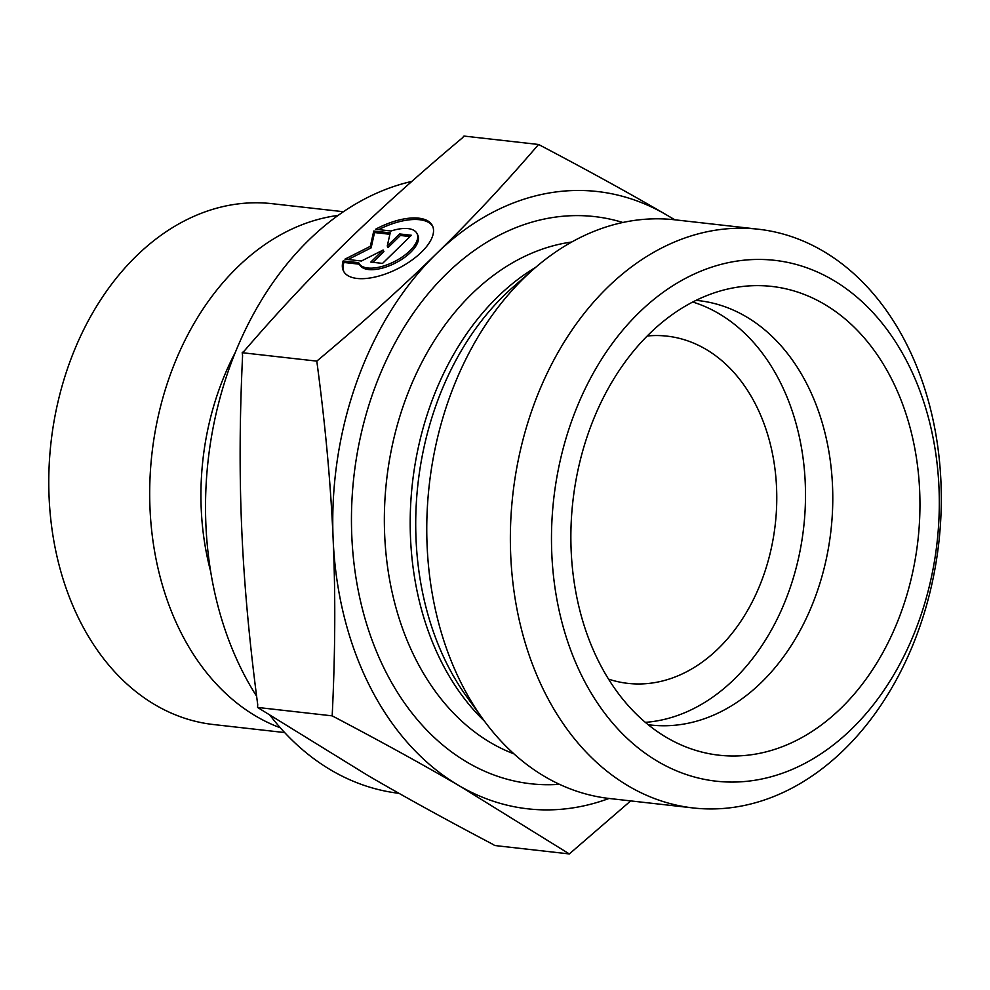 <?xml version="1.0" encoding="UTF-8"?>
<svg xmlns="http://www.w3.org/2000/svg" width="990" height="990" viewBox="0 0 990 990"><rect width="100%" height="100%" fill="white"/><g stroke="black" fill="none" stroke-linecap="round" stroke-linejoin="round"><path stroke-width="1.49" d="M343.146 260.927L358.652 262.672A32.62 14.788 -27.1 0 0 358.9 263.192A32.62 14.788 -27.1 0 0 394.664 261.471A32.62 14.788 -27.1 0 0 416.951 233.442A32.62 14.788 -27.1 0 0 391.075 231.004L375.557 229.259A49.921 22.622 152.9 0 1 432.345 225.547A49.921 22.622 152.9 0 1 398.24 268.451A49.921 22.622 152.9 0 1 343.505 271.074A49.921 22.622 152.9 0 1 343.146 260.927L343.938 262.461A49.921 22.622 -27.1 0 0 343.926 271.829M432.704 226.339A49.921 22.622 -27.1 0 0 378.625 229.606M416.951 233.442L417.743 234.977A32.62 14.788 152.9 0 1 395.456 263.006A32.62 14.788 152.9 0 1 359.679 264.726L358.9 263.192M359.42 264.206L343.938 262.461M410.033 236.56L400.406 235.472L388.055 247.537L387.263 245.99L399.614 233.937L411.37 235.261L382.548 263.402L370.805 262.078L383.142 250.024L361.4 261.014L344.941 259.157L370.322 246.324L373.762 231.017L390.209 232.873L387.263 245.99M399.614 233.937L400.406 235.472M389.887 234.284L374.542 232.551L371.114 247.871L348.084 259.516M373.762 231.017L374.542 232.551M370.322 246.324L371.114 247.871M383.142 250.024L383.934 251.559L372.921 262.313M256.62 696.242A309.635 227.923 -83.6 0 1 308.892 240.001A309.635 227.923 -83.6 0 1 411.84 181.405M398.995 793.324A309.635 227.923 -83.6 0 1 269.961 715.25M280.319 727.798A262.078 192.914 -83.6 0 1 151.185 525.727A262.078 192.914 -83.6 0 1 237.179 267.486A262.078 192.914 -83.6 0 1 338.122 215.412M284.662 732.563L213.333 724.519A262.078 192.914 -83.6 0 1 53.212 537.236A262.078 192.914 -83.6 0 1 136.274 256.101A262.078 192.914 -83.6 0 1 272.077 203.68L343.406 211.724M538.572 144.478L463.964 136.063L462.417 137.858C417.854 175.23 378.737 210.4 345.065 243.354L344.953 243.466C311.12 276.445 277.559 312.283 244.27 350.967L242.191 352.712L242.587 355.645C239.629 417.297 239.345 475.138 241.746 529.155C244.035 583.159 249.356 641.631 257.709 704.571L257.573 707.442L368.008 775.566C404.056 796.591 445.735 819.534 493.032 844.421L494.715 845.522L569.324 853.937L459.41 785.874C422.841 764.552 380.432 741.213 332.182 715.857C335.264 653.054 335.585 594.26 333.147 539.463C330.833 484.692 325.388 425.242 316.8 361.127C362.315 323.025 402.163 287.249 436.343 253.774C470.658 220.325 504.739 183.893 538.572 144.478C586.835 169.835 629.244 193.174 665.812 214.496L674.895 219.817M630.692 800.898L569.324 853.937M257.573 707.442L332.182 715.857M242.191 352.712L316.8 361.127M647.212 335.994A174.71 128.613 -83.6 0 1 667.062 336.142A174.71 128.613 -83.6 0 1 773.809 460.993A174.71 128.613 -83.6 0 1 718.443 648.425A174.71 128.613 -83.6 0 1 627.895 683.372A174.71 128.613 -83.6 0 1 608.504 679.103M674.314 219.743A310.6 228.641 96.4 0 0 665.812 214.496A310.6 228.641 96.4 0 0 436.343 253.774A310.6 228.641 96.4 0 0 333.147 539.463A310.6 228.641 96.4 0 0 459.41 785.874A310.6 228.641 96.4 0 0 609.036 798.46M648.165 724.705A213.543 157.187 96.4 0 0 650.826 725.027A213.543 157.187 96.4 0 0 761.496 682.32A213.543 157.187 96.4 0 0 829.162 453.247A213.543 157.187 96.4 0 0 698.705 300.638A213.543 157.187 96.4 0 0 696.032 300.366M649.613 333.605A235.868 173.621 -83.6 0 1 731.251 288.276A235.868 173.621 -83.6 0 1 910.478 429.153A235.868 173.621 -83.6 0 1 841.203 708.011A235.868 173.621 -83.6 0 1 679.808 744.344A235.868 173.621 -83.6 0 1 571.7 559.907A235.868 173.621 -83.6 0 1 649.613 333.605M645.332 722.354A213.543 157.187 96.4 0 0 734.209 679.239A213.543 157.187 96.4 0 0 803.843 464.446A213.543 157.187 96.4 0 0 692.752 302.024M693.186 807.951L609.593 798.522A291.196 214.347 -83.6 0 1 483.095 719.297A291.196 214.347 -83.6 0 1 533.907 268.872A291.196 214.347 -83.6 0 1 674.871 219.805L758.464 229.235A291.196 214.347 96.4 0 0 512.832 494.567A291.196 214.347 96.4 0 0 693.186 807.951A291.196 214.347 96.4 0 0 844.086 749.702A291.196 214.347 96.4 0 0 936.367 437.332A291.196 214.347 96.4 0 0 758.464 229.235M851.846 728.801A262.078 192.914 -83.6 0 1 551.801 553.794A262.078 192.914 -83.6 0 1 832.59 279.811A262.078 192.914 -83.6 0 1 851.846 728.801M235.335 352.378A235.174 173.114 96.4 0 0 210.635 571.366M622.834 222.49A285.368 210.053 96.4 0 0 353.875 476.636A285.368 210.053 96.4 0 0 559.449 784.315M483.095 719.297L467.02 697.121A265.196 195.203 -83.6 0 1 513.29 286.902L533.907 268.872M535.726 267.3A262.078 192.914 96.4 0 0 412.422 483.244A262.078 192.914 96.4 0 0 484.518 721.227M513.996 753.897A262.078 192.914 -83.6 0 1 386.583 480.323A262.078 192.914 -83.6 0 1 571.737 242.018"/></g></svg>
